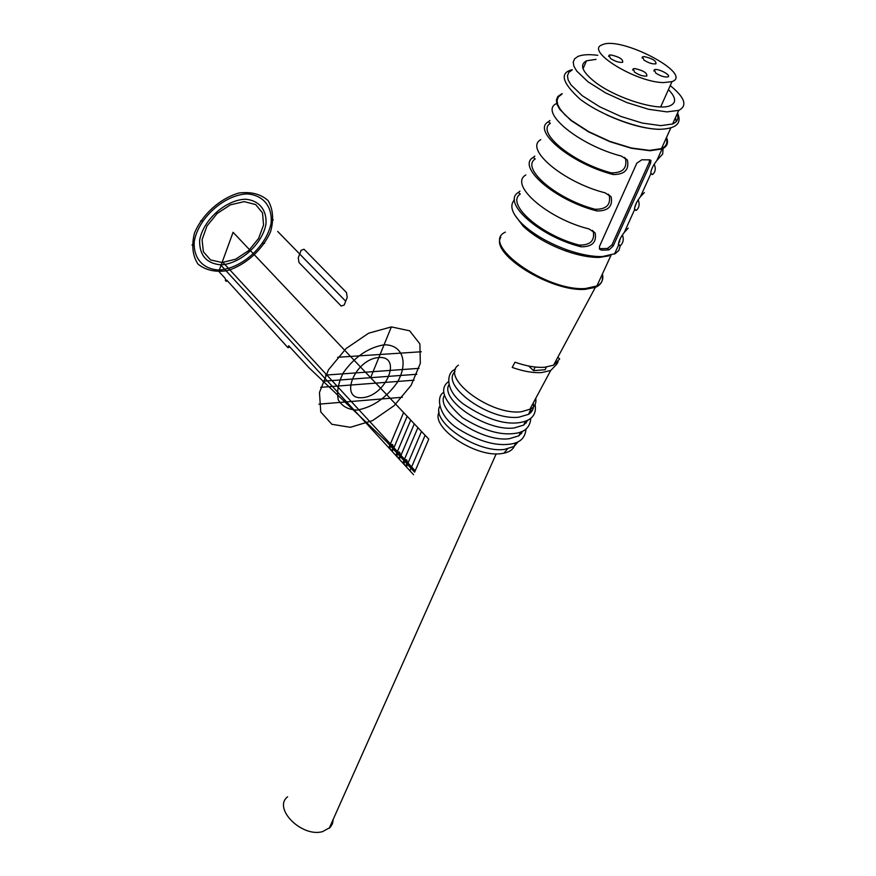 <?xml version="1.0" encoding="UTF-8"?>
<svg xmlns="http://www.w3.org/2000/svg" width="876" height="876" viewBox="0 0 876 876"><rect width="100%" height="100%" fill="white"/><g stroke="black" fill="none" stroke-linecap="round" stroke-linejoin="round"><path stroke-width="1.31" d="M439.117 412.114C430.412 427.269 475.11 457.6 501.127 453.637L503.908 453.199C509.952 451.885 513.588 449.125 514.814 444.909M528.732 366.037L533.517 370.625L545.168 369.727L546.35 367.099M533.517 370.625L535.116 367.033M555.045 362.412L556.851 364.109L550.708 370.482L541.85 372.552C533.276 373.121 523.399 371.413 512.208 367.427L515.022 362.193C526.202 366.124 536.057 367.821 544.609 367.263L553.544 365.193L595.351 287.372L596.501 286.846C601.483 284.251 603.345 280.309 602.086 275.02M553.544 365.193L559.676 358.952L557.826 357.222M556.851 364.109L558.1 361.832M458.433 365.161C439.883 377.611 490.713 415.87 521.428 411.731L530.987 408.928C534.897 406.442 536.484 402.916 535.729 398.361M500.787 237.308C489.673 253.69 551.245 292.223 585.245 289.332L595.351 287.372M605.338 250.098L609.072 249.846L613.233 245.926L650.561 163.254L650.945 160.571L649.653 159.859L641.79 159.804L636.808 163.177L599.534 246.309L599.447 249.003L601.243 250.076L605.338 250.098M514.53 199.761C509.274 205.378 511.759 213.361 521.986 223.698C533.21 234.231 548.212 242.948 566.958 249.846C580.492 254.566 592.318 256.799 602.425 256.569L615.28 253.613L618.828 250.481L620.35 245.641M619.792 241.853L619.354 240.561M562.129 93.557L557.815 96.524L556.38 100.028L557.016 104.343L559.709 109.314L570.955 120.483L588.562 131.871L609.871 141.671L631.508 148.307L650.047 150.749L662.07 148.931C667.238 146.61 668.727 142.777 666.516 137.444M638.199 199.783C639.874 204.228 639.217 207.776 636.25 210.437L634.498 209.857C634.41 206.342 636.392 201.973 640.433 196.728L644.342 192.578M540.81 139.645C523.793 148.778 563.224 182.307 605.119 192.829L611.141 196.837C612.959 206.287 608.273 210.996 597.06 210.974L595.012 209.254C556.238 199.093 520.497 168.269 535.192 158.983L533.276 157.373L534.82 156.103M533.276 157.373C516.205 166.79 555.296 200.571 597.06 210.974M556.052 103.751C539.167 112.325 579.266 145.306 621.434 156.103L627.402 160.067C629.351 169.736 624.632 174.554 613.244 174.543L611.163 172.846C572.127 162.465 535.784 132.123 550.347 123.352L548.398 121.764L549.931 120.538M548.398 121.764C531.447 130.623 571.207 163.878 613.244 174.543M662.431 146.478L662.935 147.858M663.099 148.449L662.683 154.034L656.825 160.527L662.07 148.931M654.197 164.173C656.025 168.553 655.456 172.024 652.489 174.576L650.791 173.864C650.748 170.229 652.762 165.772 656.825 160.527M525.808 174.97C508.671 184.65 547.434 218.693 589.066 228.964L595.132 232.994C596.841 242.247 592.176 246.846 581.138 246.813L579.124 245.072C540.601 235.14 505.463 203.845 520.267 194.056L518.395 192.424L519.939 191.121M518.395 192.424C501.192 202.378 539.638 236.673 581.138 246.813M622.453 234.856C623.975 239.345 623.252 242.97 620.263 245.718L618.467 245.269C618.346 241.886 620.296 237.582 624.314 232.359L628.223 228.143M514.628 214.762L523.103 226.128C533.791 236.159 548.048 244.448 565.874 251.007C578.74 255.485 589.986 257.621 599.6 257.391L609.083 255.836M455.038 371.599C439.774 385.21 489.498 421.214 518.997 417.151L528.557 414.326C532.663 411.687 534.218 407.942 533.199 403.07M531.053 412.3L530.922 409.059M530.911 408.972L530.659 407.8M448.819 384.925C440.059 400.431 487.056 431.802 514.168 427.948L523.728 425.079L528.075 420.031M526.246 422.998L526.29 420.863M444.22 395.689C435.602 411.37 482.337 442.654 509.35 438.701L518.92 435.777L523.246 430.773M521.472 433.642L521.538 431.583M439.642 406.398C431.167 422.254 477.639 453.45 504.576 449.388L514.135 446.421L518.45 441.471M596.041 59.349L586.471 60.816C579.419 64.583 582.014 71.46 594.257 81.446C614.514 97.74 658.106 111.548 670.326 105.602C676.601 102.667 675.965 97.335 668.432 89.604M597.782 55.319C588.946 54.192 582.321 54.575 577.897 56.469L574.568 58.856L573.222 62.152L573.933 66.258L576.704 71.033L588.048 81.829L605.699 92.944L626.975 102.602L648.514 109.259L666.91 111.887L678.769 110.354C687.737 105.766 684.89 97.51 670.239 85.596M572.17 69.949L568.82 72.39L567.451 75.752L568.13 79.913L570.867 84.731L582.124 95.626L599.688 106.784L620.876 116.442L642.36 123.078L660.734 125.629L672.604 123.998C677.389 121.95 678.922 118.567 677.203 113.836M676.195 121.654L675.538 117.493M606.4 114.745C626.296 123.855 643.838 128.728 659.048 129.352M561.834 94.269L558.45 96.809L557.037 100.269L557.662 104.529L560.333 109.434L564.976 114.822L571.448 120.483L588.847 131.728L609.882 141.408L631.268 147.967L649.587 150.387L661.479 148.591C666.286 146.445 667.862 142.952 666.209 138.123M611.163 172.846C622.661 173.065 627.413 168.269 625.431 158.49L624.588 157.417M595.012 209.254C606.323 209.474 611.054 204.798 609.203 195.239L608.437 194.231M634.509 208.422L636.48 202.706M579.124 245.072C590.26 245.302 594.957 240.736 593.227 231.374L592.537 230.443M618.478 243.758L620.635 237.823M649.631 159.859L649.258 162.224L611.985 244.864L607.473 248.466L599.644 248.696L601.243 250.076M287.602 796.821C272.556 808.241 301.705 837.686 322.576 831.62L330.23 827.393L332.519 823.67L333.252 819.246M634.542 72.16C639.305 75.216 643.389 76.508 646.773 76.026C647.375 73.015 643.422 70.54 634.914 68.591L633.217 68.788L634.542 72.16M655.752 73.069C660.482 76.092 664.523 77.373 667.851 76.913C672.111 75.533 657.953 67.989 654.372 69.719L655.752 73.069M643.904 60.039C648.623 63.028 652.62 64.287 655.916 63.828C656.42 60.915 652.521 58.506 644.232 56.601L642.557 56.787L643.904 60.039M610.43 58.429C615.193 61.473 619.266 62.754 622.661 62.262C623.241 59.305 619.332 56.863 610.933 54.947L609.159 55.155L610.43 58.429M663.669 82.596C635.494 82.388 584.183 50.337 602.305 44.785C620.328 35.577 694.011 74.11 672.012 81.621L663.669 82.596M225.373 280.539L226.742 280.068L226.216 281.47L225.033 278.207L218.836 271.429L233.071 232.293L428.769 439.139L414.622 472.175L386.393 441.526L308.67 367.416L288.697 345.757L287.963 347.673L289.934 347.093M222.362 261.749L415.202 470.817L411.041 468.288M226.742 280.068L287.963 347.673M388.813 447.8L403.606 412.552M392.306 451.589L407.154 416.308M395.81 455.4L410.724 420.064M399.325 459.221L414.293 423.853M402.861 463.065L417.896 427.652M406.398 466.93L421.498 431.463M221.048 265.34L413.538 474.693M409.968 470.795L425.123 435.295M344.18 305.078L347.225 297.38L346.48 292.551L304.027 249.244L301.147 250.251L298.267 257.807L298.979 262.482L341.158 306.02L344.18 305.078M277.67 231.428L345.702 301.235M320.671 387.345L414.063 380.195M325.543 375.092L419.024 368.347M337.599 357.288L421.323 351.758M318.908 404.154L402.303 397.266M370.625 377.698L391.375 326.901M322.751 381.257L416.866 374.26M191.997 245.028L193.946 244.984M264.596 243.309L262.734 243.353M200.56 220.938L202.509 220.905M273.323 219.821L271.472 219.843M407.471 464.411C400.069 468.594 407.187 451.874 407.471 464.411M400.387 456.725C393.05 460.918 400.102 444.241 400.387 456.725M393.357 449.092C386.075 453.308 393.072 436.664 393.357 449.092M219.35 270.027C203.166 269.447 193.147 258.321 194.242 241.557C198.228 218.179 224.103 194.866 247.032 193.903C263.26 195.009 272.633 206.67 271.089 223.227C266.632 246.09 241.973 268.417 219.35 270.027M362.467 397.671C386.031 396.007 402.708 355.864 378.87 357.517C354.835 358.996 338.366 399.982 362.467 397.671M357.408 410.067C372.924 407.066 386.174 397.934 397.135 382.67C408.764 362.839 402.741 344.432 384.06 344.815C368.259 347.564 354.714 356.828 343.436 372.585C338.267 382.746 336.548 391.857 338.278 399.905C342.122 406.442 348.495 409.826 357.408 410.067M350.367 427.302L372.53 420.611L394.134 405.665L411.14 385.309L420.338 363.321L419.878 343.874L409.629 330.81L391.375 326.901L368.654 333.187L346.119 348.528L328.5 369.781L319.466 392.481L320.758 411.939L331.862 424.291L350.367 427.302M222.077 262.526L210.547 259.92L203.385 251.795L202.071 239.685L206.966 225.997L217.106 213.525L230.443 204.82L244.229 201.633L255.672 204.568L262.537 212.945L263.556 225.033L258.584 238.447L248.642 250.613L235.644 259.197L222.077 262.526M221.223 264.88C206.561 263.632 199.356 255.431 199.629 240.265C203.101 220.139 225.34 200.089 245.105 199.224C259.099 200.144 267.213 210.163 265.91 224.464C262.088 244.207 240.758 263.523 221.223 264.88M270.629 231.56C262.778 249.627 245.871 264.935 227.431 270.629C215.397 272.447 205.564 270.246 197.932 264.037C192.545 255.693 191.406 245.368 194.494 233.049C202.29 214.401 219.92 198.513 238.841 193.038C251.062 191.516 260.818 194.045 268.122 200.626C273.082 209.211 273.925 219.526 270.629 231.56M505.375 232.118C479.336 243.714 546.219 291.763 585.617 288.511L597.18 285.883C601.932 283.276 603.695 279.378 602.458 274.21M650.748 173.196L652.489 174.576M634.454 208.959L636.25 210.437M618.434 244.163L620.263 245.718M609.072 249.846L607.473 248.466M650.561 163.254L649.258 162.224M613.233 245.926L611.985 244.864M529.662 409.65L550.708 370.482M614.503 254.04L618.478 245.313M624.314 232.359L634.498 209.857M640.433 196.728L650.791 173.864M596.501 286.846L610.966 255.376M528.557 414.326L530.987 408.928M535.094 404.471C536.824 414.731 531.546 420.798 519.271 422.67C503.645 424.838 484.975 418.575 463.229 403.902C442.949 388.506 447.614 371.063 455.52 369.322M523.728 425.079L525.48 421.17M530.801 418.257C530.122 427.357 524.669 432.426 514.442 433.456C499.944 435.438 482.599 430.171 462.408 417.666C443.716 400.901 439.007 388.955 448.271 381.794M518.92 435.777L520.651 431.934M526.027 428.944C525.271 438.044 519.807 443.125 509.635 444.187C495.148 446.07 478.208 441.077 458.827 429.218C437.409 415.936 436.182 395.788 443.683 392.459M514.135 446.421L515.833 442.643M503.908 453.199L507.478 448.95M672.604 123.998L678.769 110.354M677.542 113.07C682.086 123.1 676.513 128.487 660.822 129.254C639.962 129.779 601.1 115.435 579.879 99.01C561.965 82.519 559.435 72.752 572.28 69.697M661.479 148.591L670.819 127.929M565.874 251.007L566.958 249.846M523.103 226.128L521.986 223.698M593.227 231.374L595.132 232.994M625.431 158.49L627.402 160.067M609.203 195.239L611.141 196.837M650.988 160.615L650.047 159.87M496.199 453.834L329.157 828.433M632.636 70.091L633.217 68.788M653.814 70.989L654.372 69.719M642.02 58.013L642.557 56.787M608.601 56.436L609.159 55.155M672.012 81.621L660.69 106.905M583.066 68.777L586.471 60.816"/></g></svg>
